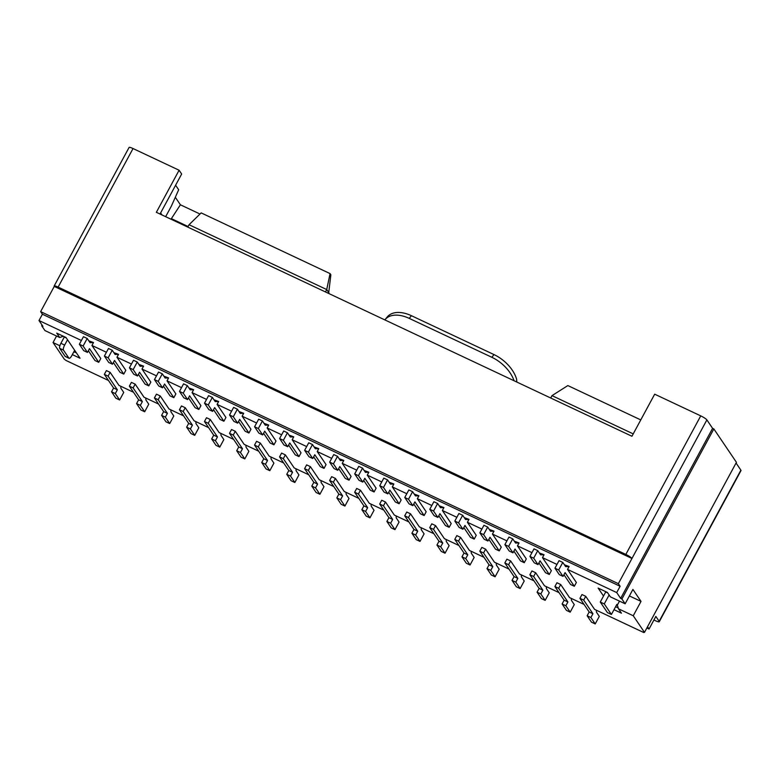 <?xml version="1.0" encoding="UTF-8"?>
<svg xmlns="http://www.w3.org/2000/svg" width="780" height="780" viewBox="0 0 780 780"><rect width="100%" height="100%" fill="white"/><g stroke="black" fill="none" stroke-linecap="round" stroke-linejoin="round"><path stroke-width="1.17" d="M313.638 456.836L320.268 466.625L324.022 468.39L314.779 454.73L312.731 458.513L308.977 456.739L304.639 450.333L308.724 442.777L312.478 444.541L315.334 448.763L318.786 448.646L314.077 446.911M262.675 434.938L258.336 428.532L254.582 426.757L258.911 433.173L262.675 434.938L264.712 431.155L273.956 444.815L276.003 441.031L267.16 427.966L268.72 425.071L264.02 423.335M268.72 425.071L265.268 425.188L262.421 420.976L258.668 419.201L254.582 426.757M188.682 423.384L192.436 425.149L190.388 428.932L186.634 427.157L188.682 423.384L179.439 409.724L181.477 405.951L185.23 407.716L183.193 411.489L179.439 409.724M346.037 492.336L346.135 494.013A2.905 0.887 115.2 0 0 346.242 494.432L349.001 498.498L344.916 506.054L341.162 504.29L336.823 497.884L338.861 494.101L342.625 495.875L340.577 499.649L336.823 497.884M342.625 495.875L333.372 482.215L329.618 480.451L338.861 494.101M329.618 480.451L331.666 476.668L335.419 478.433L344.263 491.507L358.79 498.342M613.996 609.677L621.455 613.187L618.491 608.8L617.341 605.105L619.495 601.126M604.276 603.925L611.413 614.465L607.405 612.583L600.278 602.043L604.276 603.925L609.121 594.965M611.413 614.465L616.863 604.393L617.341 605.105M263.776 458.747L267.53 460.512L258.287 446.852L254.534 445.087L263.776 458.747L261.729 462.52L266.068 468.926L269.822 470.701L273.907 463.144L271.148 459.069A2.905 0.887 115.2 0 1 271.04 458.65L270.943 456.982M175.607 185.23L178.669 189.764L171.356 206.144L165.653 216.684M160.621 212.94L161.986 214.958M479.856 532.847L483.941 525.291L487.695 527.056L483.61 534.612L479.856 532.847L484.195 539.253L487.948 541.018L489.986 537.245L499.239 550.894L495.476 549.13L488.855 539.341M499.239 550.894L501.277 547.121L492.433 534.056L494.003 531.151L489.294 529.415M42.403 314.233L40.638 311.62L618.345 583.664L620.12 586.277L42.403 314.233L39 320.531L42.939 326.352L41.681 325.757L42.062 325.055M40.638 311.62L54.259 286.426A5.811 0.985 28.4 0 1 54.151 286.016A5.811 0.985 28.4 0 1 58.12 287.099L625.823 554.424A5.811 0.985 -151.6 0 1 631.966 558.47L54.259 286.426M108.478 380.474L66.046 360.487L64.282 359.141L53.04 342.537L59.875 345.755M188.087 226.512L171.376 218.644L171.054 219.229M187.766 227.097L189.053 224.728L201.152 212.891L330.057 273.595L326.723 289.555L325.435 291.925M545.161 600.356L540.823 593.95L537.069 592.176L541.408 598.582L545.161 600.356L549.247 592.8L546.487 588.725A2.905 0.887 115.2 0 1 546.38 588.305L546.283 586.638M559.036 592.634L544.508 585.8L535.665 572.734L531.911 570.96L529.864 574.743L539.117 588.403L542.87 590.167L540.823 593.95M542.87 590.167L533.627 576.508L535.665 572.734M633.214 433.885L551.996 395.635L567.85 385.573L640.77 419.913M88.364 350.747L94.984 360.535L98.738 362.31L100.786 358.527L91.942 345.462L93.512 342.556L88.803 340.821M93.512 342.556L90.061 342.673L87.204 338.462L83.45 336.697L79.365 344.253L83.704 350.659L87.457 352.423L83.119 346.018L79.365 344.253M429.741 527.592L433.505 529.367L435.542 525.583L431.788 523.819L429.741 527.592L438.994 541.252L436.946 545.035L441.285 551.441L445.039 553.205L440.7 546.8L436.946 545.035M162.542 387.787L164.59 384.014L173.833 397.663L175.88 393.89L167.037 380.825L168.597 377.92L165.145 378.037L162.298 373.825L158.545 372.06L154.459 379.616L158.788 386.022L162.542 387.787L158.213 381.381L162.298 373.825M363.704 480.402L370.325 490.191L374.078 491.965L376.126 488.183L367.282 475.118L368.843 472.222L365.401 472.339L362.544 468.117L358.79 466.352L354.705 473.909L359.034 480.314L362.798 482.089L358.459 475.673L354.705 473.909M563.95 574.704L570.57 584.493L574.324 586.258L576.371 582.484L567.528 569.41L616.707 592.576L620.646 598.396L621.904 598.981L713.846 428.932L712.588 428.347L706.885 419.913A5.811 0.985 -151.6 0 0 700.742 415.877L654.683 394.183L631.937 436.254L156.351 212.306L179.098 170.235L133.039 148.541A5.811 0.985 28.4 0 0 129.07 147.469L54.151 286.016M379.733 485.696L383.487 487.461L387.826 493.867L384.072 492.102L379.733 485.696L383.819 478.14L387.572 479.905L390.429 484.127L393.88 484L389.171 482.264M63.355 336.248L59.709 337.516L44.938 330.564L41.681 325.757M412.601 491.692L408.847 489.928L404.761 497.484L408.515 499.249L412.601 491.692L415.457 495.904L418.909 495.787L414.2 494.052M129.422 367.828L133.175 369.593L137.514 375.999L133.76 374.234L129.422 367.828L133.507 360.272L137.27 362.037L140.117 366.249L143.569 366.132L138.859 364.397M495.095 576.781L490.766 570.375L487.003 568.6L491.341 575.016L495.095 576.781L499.18 569.225L496.431 565.149A2.905 0.887 115.2 0 1 496.314 564.73L496.226 563.062M508.969 569.068L494.452 562.224L485.608 549.159L481.855 547.394L479.807 551.167L489.05 564.827L487.003 568.6M489.05 564.827L492.804 566.592L483.561 552.942L485.608 549.159M492.804 566.592L490.766 570.375M163.654 411.596L167.407 413.361L165.36 417.144L161.606 415.369L163.654 411.596L154.411 397.936L156.448 394.163L160.202 395.928L169.046 408.993L183.573 415.837M462.667 515.268L458.913 513.503L454.828 521.059L458.581 522.824L462.667 515.268L465.523 519.48L468.975 519.363L464.266 517.627M468.975 519.363L467.405 522.268L476.248 535.333L474.201 539.107L470.447 537.342L463.827 527.553M243.691 413.283L242.122 416.179L250.965 429.253L248.927 433.027L239.684 419.367L237.637 423.15L233.883 421.385L229.544 414.97L233.63 407.413L237.393 409.188L240.24 413.4L243.691 413.283L238.992 411.548M337.516 456.329L333.762 454.565L329.667 462.121L333.43 463.885L337.516 456.329L340.363 460.551L343.814 460.434L339.115 458.698M87.457 352.423L89.495 348.65L98.738 362.31M371.065 504.124L371.163 505.801A2.905 0.887 115.2 0 0 371.27 506.22L374.029 510.286L369.944 517.842L366.19 516.077L361.852 509.671L365.606 511.436L369.944 517.842M446.16 539.487L446.257 541.154A2.905 0.887 115.2 0 0 446.365 541.573L449.124 545.649L445.039 553.205M394.973 529.63L390.644 523.224L386.88 521.459L391.219 527.865L394.973 529.63L399.058 522.073L396.308 517.998A2.905 0.887 115.2 0 1 396.191 517.588L396.103 515.911M408.847 521.917L394.329 515.073L385.486 502.008L381.722 500.243L379.685 504.017L383.438 505.791L385.486 502.008M386.88 521.459L388.927 517.676L392.681 519.451L383.438 505.791M392.681 519.451L390.644 523.224M467.776 554.804L458.533 541.154L454.779 539.38L464.022 553.039L467.776 554.804L465.728 558.587L461.974 556.822L466.313 563.228L470.067 564.993L465.728 558.587M59.709 337.516L56.735 333.138L65.998 337.496L80.038 358.235L72.335 354.607M63.745 336.433L64.233 337.155M554.95 568.201L558.704 569.975L563.043 576.381L559.289 574.616L554.95 568.201L559.036 560.644L562.789 562.419L565.549 566.485A2.905 0.887 -64.8 0 0 565.666 566.602A2.905 0.887 -64.8 0 0 565.812 566.621L565.558 566.504M567.528 569.41L569.098 566.514L564.389 564.779M413.761 503.977L420.391 513.767L424.144 515.541L414.901 501.881L412.854 505.654L408.515 499.249M413.956 529.464L417.709 531.229L415.672 535.012L411.918 533.247L413.956 529.464L404.713 515.804L406.76 512.031L410.514 513.796L408.466 517.579L404.713 515.804M263.581 433.261L270.202 443.05L273.956 444.815M76.323 352.755L73.827 351.858M567.899 601.955L564.145 600.191L554.902 586.531L558.655 588.295L567.899 601.955L565.851 605.738L562.097 603.964L566.436 610.37L570.19 612.144L565.851 605.738M91.942 345.462L106.421 352.277M118.54 354.344L115.089 354.461L112.232 350.249L108.147 357.805L112.486 364.211L114.523 360.438L123.776 374.098L125.814 370.315L116.971 357.25L118.54 354.344L113.831 352.609M116.971 357.25L131.459 364.065M138.421 374.322L145.051 384.111L148.804 385.876L150.842 382.102L141.999 369.037L143.569 366.132M141.999 369.037L156.487 375.853M168.597 377.92L163.897 376.184M167.037 380.825L181.516 387.64M188.487 397.898L195.107 407.686L198.861 409.451L200.909 405.678L192.065 392.603L193.635 389.707L188.926 387.972M192.065 392.603L206.554 399.428M218.663 401.495L215.212 401.612L212.355 397.4L208.27 404.956L212.608 411.362L214.656 407.579L223.899 421.239L225.937 417.466L217.094 404.391L218.663 401.495L213.954 399.76M217.094 404.391L231.582 411.216M242.122 416.179L256.61 423.004M267.16 427.966L281.639 434.791M287.703 446.726L283.364 440.32L279.61 438.545L283.949 444.951L287.703 446.726L289.741 442.942L298.984 456.602L301.031 452.819L292.188 439.754L293.758 436.858L289.048 435.123M292.188 439.754L306.677 446.579M324.022 468.39L326.06 464.607L317.216 451.542L318.786 448.646M317.216 451.542L331.705 458.367M338.666 468.624L345.296 478.403L349.05 480.178L351.088 476.395L342.244 463.33L343.814 460.434M342.244 463.33L356.733 470.155M368.843 472.222L364.143 470.486M367.282 475.118L381.761 481.942M388.732 492.19L395.353 501.979L399.106 503.753L401.154 499.97L392.311 486.905L393.88 484M392.311 486.905L406.799 493.73M424.144 515.541L426.182 511.758L417.339 498.693L418.909 495.787M417.339 498.693L431.827 505.508M438.789 515.765L445.419 525.554L449.173 527.329L451.22 523.546L442.367 510.481L443.937 507.575L439.238 505.84M442.367 510.481L456.856 517.296M467.405 522.268L481.884 529.084M492.433 534.056L506.922 540.871M519.032 542.938L515.58 543.056L512.723 538.843L508.638 546.4L512.977 552.806L515.024 549.032L524.267 562.682L526.305 558.909L517.462 545.834L519.032 542.938L514.322 541.203M517.462 545.834L531.95 552.659M538.912 562.916L545.542 572.705L549.295 574.47L551.343 570.697L542.49 557.622L544.06 554.726L539.36 552.991M542.49 557.622L556.978 564.447M616.707 592.576L620.12 586.277M81.393 340.49L39 320.531M470.067 564.993L474.152 557.437L471.393 553.361A2.905 0.887 115.2 0 1 471.286 552.942L471.198 551.275M186.634 427.157L190.973 433.573L194.727 435.337L198.812 427.781L195.965 423.56L195.858 421.619M330.057 273.595L330.856 274.784L328.624 293.426M295.981 468.77L296.069 470.438A2.905 0.887 115.2 0 0 296.185 470.857L298.935 474.923L294.85 482.488L290.511 476.073L286.757 474.308L291.096 480.714L294.85 482.488M458.581 522.824L462.92 529.23L459.166 527.465L454.828 521.059M200.002 214.022L180.404 204.789L171.376 218.644M308.724 474.767L294.206 467.932L285.353 454.867L281.599 453.092L279.562 456.875L288.805 470.535L286.757 474.308M288.805 470.535L292.558 472.3L283.315 458.64L285.353 454.867M292.558 472.3L290.511 476.073M521.255 574.85L521.352 576.517A2.905 0.887 115.2 0 0 521.459 576.937L524.218 581.012L520.133 588.568L516.38 586.804L512.041 580.388L514.078 576.615L517.832 578.38L515.794 582.163L512.041 580.388M133.175 369.593L137.27 362.037M56.56 336.034L53.04 342.537M449.173 527.329L439.93 513.669L437.882 517.442L434.128 515.678L429.79 509.272L433.885 501.716L437.639 503.48L440.485 507.692L443.937 507.575M215.426 440.719L211.672 438.945L216.001 445.351L219.755 447.125L215.426 440.719L217.464 436.936L208.221 423.277L210.268 419.503L206.515 417.729L204.467 421.512L213.71 435.172L211.672 438.945M349.05 480.178L339.807 466.518L337.76 470.301L334.006 468.526L329.667 462.121M620.646 598.396L712.588 428.347M304.59 468.663L308.344 470.428L310.391 466.645L306.637 464.88L304.59 468.663L313.833 482.313L311.795 486.096L316.124 492.502L319.888 494.276L315.549 487.861L311.795 486.096M596.349 610.213L596.437 611.881A2.905 0.887 115.2 0 0 596.554 612.3L599.303 616.375L595.218 623.932L590.889 617.526L587.135 615.751L591.464 622.157L595.218 623.932M328.945 292.841L326.723 289.555L189.053 224.728M175.315 197.272L180.404 204.789M237.637 423.15L233.298 416.744L237.393 409.188M258.668 451.191L244.14 444.356L235.297 431.291L233.249 435.065L229.495 433.3L238.739 446.959L242.492 448.724L240.454 452.507L244.793 458.913L248.878 451.357L246.022 447.135L245.915 445.195M629.401 595.93L641.024 601.399L632.911 589.426L625.15 603.788L621.904 598.981M603.525 596.027L598.153 588.091L607.415 592.449L610.379 596.837L625.15 603.788M458.533 541.154L460.57 537.371L456.817 535.606L454.779 539.38M213.515 409.685L220.145 419.474L223.899 421.239M589.173 611.978L592.927 613.743L583.684 600.083L579.93 598.318L589.173 611.978L587.135 615.751M579.93 598.318L581.977 594.535L585.731 596.31L594.575 609.375L643.754 632.531L643.246 631.78L644.495 632.365L633.253 615.761L618.491 608.8M551.996 395.635L550.709 398.005M160.027 214.032L181.662 174.028L179.098 170.235M219.755 447.125L223.85 439.569L220.993 435.347L220.886 433.407M549.295 574.47L540.053 560.81L538.005 564.593L534.251 562.828L529.922 556.423L534.008 548.857L537.761 550.631L540.511 554.697A2.905 0.887 -64.8 0 0 540.637 554.814A2.905 0.887 -64.8 0 0 540.784 554.833L540.53 554.716M145.792 398.044L145.899 399.994L148.756 404.206L144.671 411.762L140.917 409.997L136.578 403.591L138.616 399.808L142.37 401.573L140.332 405.356L136.578 403.591M319.888 494.276L323.973 486.71L321.214 482.644A2.905 0.887 115.2 0 1 321.097 482.225L321.009 480.548M170.82 409.831L170.927 411.781L173.784 415.994L169.699 423.55L165.36 417.144M167.407 413.361L158.165 399.711L160.202 395.928M437.882 517.442L433.553 511.036L429.79 509.272M592.927 613.743L590.889 617.526M458.913 545.493L444.385 538.649L435.542 525.583M433.505 529.367L442.748 543.017L440.7 546.8M388.927 517.676L379.685 504.017M569.098 566.514L565.812 566.621M736.057 463.018L740.893 470.165A5.811 0.985 28.4 0 1 741 470.564L659.275 621.718A5.811 0.985 28.4 0 1 655.298 620.646L653.923 619.993M659.275 621.718A5.811 0.985 28.4 0 0 659.168 621.309L655.853 616.424L649.048 629.021L647.527 626.769M193.635 389.707L190.184 389.825L187.327 385.613L183.573 383.838L179.488 391.404L183.826 397.81L187.58 399.575L183.242 393.169L179.488 391.404M169.699 423.55L165.945 421.785L161.606 415.369M483.941 557.281L469.414 550.436L460.57 537.371M238.739 446.959L236.701 450.733L240.454 452.507M312.731 458.513L308.392 452.107L304.639 450.333M362.798 482.089L364.835 478.306L374.078 491.965M212.355 397.4L208.601 395.626L204.516 403.192L208.27 404.956M233.249 435.065L242.492 448.724M514.078 576.615L504.835 562.955L508.589 564.72L517.832 578.38M244.793 458.913L241.04 457.139L236.701 450.733M512.977 552.806L509.223 551.041L504.884 544.635L508.969 537.069L512.723 538.843M464.022 553.039L461.974 556.822M363.899 505.889L367.653 507.663L358.41 494.003L354.656 492.238L363.899 505.889L361.852 509.671M354.656 492.238L356.694 488.456L360.448 490.22L358.41 494.003M367.653 507.663L365.606 511.436M235.297 431.291L231.543 429.517L229.495 433.3M421.132 527.699L421.219 529.367A2.905 0.887 115.2 0 0 421.337 529.786L424.096 533.861L420.01 541.417L415.672 535.012M433.875 533.705L419.357 526.861L410.514 513.796M408.466 517.579L417.709 531.229M233.63 439.403L219.112 432.569L210.268 419.503M513.883 551.129L520.514 560.917L524.267 562.682M112.486 364.211L108.732 362.447L104.393 356.041L108.478 348.485L112.232 350.249M113.392 362.534L120.013 372.323L123.776 374.098M387.826 493.867L389.863 490.094L399.106 503.753M483.561 552.942L479.807 551.167M213.71 435.172L217.464 436.936M208.221 423.277L204.467 421.512M539.117 588.403L537.069 592.176M508.589 564.72L510.637 560.947L506.883 559.182L504.835 562.955M344.916 506.054L340.577 499.649M233.298 416.744L229.544 414.97M462.92 529.23L464.958 525.457L474.201 539.107M494.003 531.151L490.552 531.268L487.695 527.056M618.345 583.664L706.885 419.913M544.06 554.726L540.784 554.833M110.146 372.352L106.392 370.588L104.344 374.361L108.098 376.135L110.146 372.352L118.989 385.418L133.507 392.262M258.336 428.532L262.421 420.976M649.048 629.021L646.864 627.988M183.242 393.169L187.327 385.613M129.373 386.149L133.126 387.923L135.174 384.14L131.42 382.375L129.373 386.149L138.616 399.808M420.01 541.417L416.247 539.653L411.918 533.247M583.684 600.083L585.731 596.31M183.193 411.489L192.436 425.149M283.364 440.32L287.45 432.764L283.696 430.989L279.61 438.545M238.543 421.473L245.173 431.262L248.927 433.027M258.287 446.852L260.325 443.079L256.571 441.305L254.534 445.087M187.58 399.575L189.618 395.801L198.861 409.451M558.704 569.975L562.789 562.419M538.005 564.593L533.676 558.188L529.922 556.423M194.727 435.337L190.388 428.932M208.601 427.625L194.083 420.781L185.23 407.716M333.752 486.554L319.235 479.719L310.391 466.645M308.344 470.428L317.587 484.087L315.549 487.861M412.854 505.654L409.1 503.89L404.761 497.484M383.819 510.13L369.291 503.295L360.448 490.22M563.043 576.381L565.081 572.598L574.324 586.258M533.627 576.508L529.864 574.743M288.61 445.048L295.23 454.837L298.984 456.602M158.213 381.381L154.459 379.616M269.822 470.701L265.483 464.295L261.729 462.52M313.833 482.313L317.587 484.087M267.53 460.512L265.483 464.295M508.638 546.4L504.884 544.635M283.315 458.64L279.562 456.875M487.948 541.018L483.61 534.612M212.608 411.362L208.855 409.598L204.516 403.192M158.545 404.05L144.017 397.205L135.174 384.14M283.696 462.979L269.168 456.144L260.325 443.079M534.008 580.856L519.48 574.012L510.637 560.947M584.064 604.422L569.536 597.587L560.693 584.522L556.94 582.748L554.902 586.531M533.676 558.188L537.761 550.631M163.459 386.11L170.079 395.899L173.833 397.663M333.372 482.215L335.419 478.433M293.758 436.858L290.306 436.976L287.45 432.764M358.459 475.673L362.544 468.117M438.994 541.252L442.748 543.017M644.495 632.365L736.437 462.325L713.846 428.932M641.024 601.399L633.253 615.761M68.893 358.127L63.472 350.123L59.719 348.358L65.14 356.363A4.358 1.336 -64.8 0 0 65.325 356.528L69.079 358.293A4.358 1.336 -64.8 0 1 68.893 358.127L65.14 356.363M137.514 375.999L139.561 372.226L148.804 385.876M158.165 399.711L154.411 397.936M571.321 598.426L571.408 600.093A2.905 0.887 115.2 0 0 571.525 600.512L574.275 604.588L570.19 612.144M558.655 588.295L560.693 584.522M520.133 588.568L515.794 582.163M433.553 511.036L437.639 503.48M308.392 452.107L312.478 444.541M337.76 470.301L333.43 463.885M605.65 592.108L605.163 591.386M564.145 600.191L562.097 603.964M618.218 607.932L615.615 606.703M67.529 339.758L64.652 345.082L60.898 343.307L64.311 337.009L66.31 337.954M74.665 350.298L71.789 355.612A4.358 1.336 -64.8 0 1 69.079 358.293M64.652 345.082A4.358 1.336 115.2 0 0 63.472 350.123M60.898 343.307A4.358 1.336 115.2 0 0 59.719 348.358M607.727 592.907L605.719 591.962L600.278 602.043M383.487 487.461L387.572 479.905M516.847 382.063L516.584 379.139A29.065 17.648 39.4 0 0 494.023 354.598L411.421 315.705A29.065 17.648 39.4 0 0 387.28 316.924L385.076 319.605A29.065 17.648 39.4 0 1 409.217 318.377L491.819 357.279A29.065 17.648 39.4 0 1 514.049 380.738M120.763 386.256L120.871 388.206L123.728 392.418L119.632 399.974L115.879 398.209L111.55 391.804L113.587 388.021L104.344 374.361M119.632 399.974L115.303 393.569L111.55 391.804M113.587 388.021L117.341 389.785L108.098 376.135M117.341 389.785L115.303 393.569M108.147 357.805L104.393 356.041M83.119 346.018L87.204 338.462M144.671 411.762L140.332 405.356M133.126 387.923L142.37 401.573M58.12 287.099L133.039 148.541M700.742 415.877L625.823 554.424M659.168 621.309L740.893 470.165M491.819 357.279L494.023 354.598M409.217 318.377L411.421 315.705"/></g></svg>
